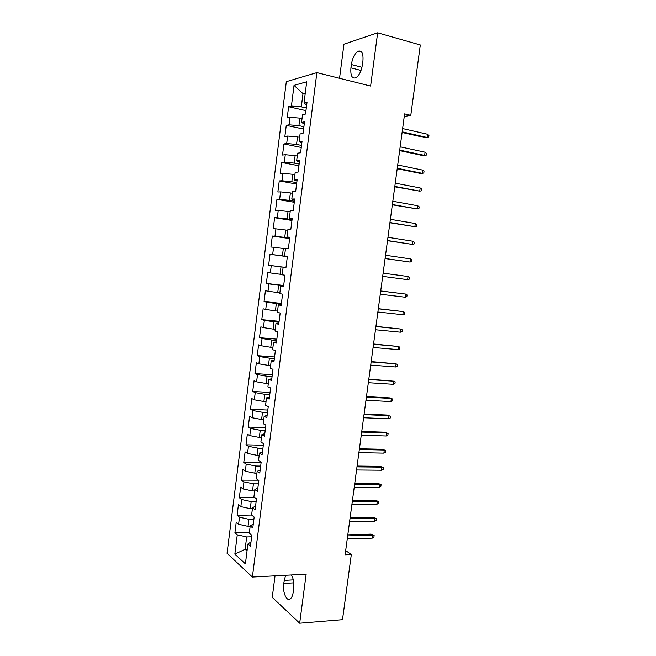 <?xml version="1.0" encoding="UTF-8"?>
<svg xmlns="http://www.w3.org/2000/svg" width="656" height="656" viewBox="0 0 656 656"><rect width="100%" height="100%" fill="white"/><g stroke="black" fill="none" stroke-linecap="round" stroke-linejoin="round"><path stroke-width="0.98" d="M275.036 575.837L272.248 597.362L299.677 623.2L342.498 619.666L351.313 554.558L345.679 550.597M286.319 81.664L227.058 553.295L252.38 577.05L316.889 72.619L286.319 81.664M316.889 72.619L370.615 86.067L377.651 32.8L343.965 44.19L339.537 78.294M305.138 94.128L302.998 93.628L294.027 85.37L291.42 106.059L288.615 106.715L287.205 117.9L289.993 117.317L289.05 124.812L286.27 125.345L284.86 136.497L287.631 136.038L286.688 143.508L283.925 143.926L282.523 155.046L285.278 154.701L284.335 162.155L281.588 162.45L280.194 173.537L282.925 173.315L281.982 180.744L279.259 180.917L277.865 191.978L280.579 191.872L279.645 199.285L276.939 199.342L275.553 210.371L278.242 210.379L277.308 217.767L274.626 217.71L273.24 228.706L275.914 228.837L274.979 236.209L272.314 236.029L270.928 246.992L273.585 247.246L272.658 254.594L270.01 254.29L268.632 265.229L271.272 265.598L270.346 272.921L267.714 272.511L266.344 283.408L268.96 283.892L268.033 291.198L265.426 290.674L264.056 301.547L266.656 302.145L265.737 309.435L263.138 308.787L261.777 319.628L264.36 320.341L263.441 327.606L260.867 326.852L259.497 337.66L262.064 338.496L261.154 345.737L258.595 344.859L257.234 355.642L259.784 356.593L258.866 363.818L256.332 362.825L254.971 373.576L257.505 374.633L256.594 381.841L254.069 380.742L252.716 391.46L255.233 392.632L254.323 399.816L251.822 398.602L250.469 409.295L252.962 410.582L252.06 417.741L249.575 416.421L248.23 427.081L250.707 428.475L249.805 435.617L247.337 434.182L245.992 444.817L248.452 446.326L247.55 453.444L245.098 451.902L243.761 462.505L246.205 464.12L245.303 471.229L242.876 469.565L241.539 480.143L243.958 481.865L243.064 488.958L240.654 487.187L239.317 497.74L241.728 499.569L240.834 506.637L238.431 504.759L237.111 515.28L239.497 517.215L238.604 524.267L236.226 522.283L234.905 532.77L249.395 532.377M294.027 85.37L306.705 81.795L303.999 103.09L306.68 104.919M247.255 549.211L245.114 549.293L234.84 554.131L245.393 563.848L247.919 544.013L250.453 546.202L251.847 535.288L249.296 533.164L250.215 525.923L252.773 528.006L254.167 517.059L251.601 515.05L252.519 507.793L255.094 509.753L256.496 498.773L253.913 496.887L254.84 489.606L257.431 491.451L258.833 480.438L256.225 478.667L257.152 471.361L259.768 473.091L261.178 462.054L258.554 460.397L259.481 453.075L262.113 454.682L263.523 443.612L260.883 442.07L261.818 434.731L264.466 436.224L265.885 425.121L263.22 423.694L264.155 416.33L266.828 417.708L268.247 406.572L265.565 405.269L266.5 397.88L269.19 399.135L270.616 387.967L267.91 386.786L268.853 379.381L271.568 380.513L272.994 369.312L270.272 368.254L271.215 360.825L273.946 361.841L275.372 350.607L272.634 349.664L273.585 342.219L276.332 343.104L277.767 331.846L275.003 331.026L275.955 323.556L278.726 324.326L280.161 313.027L277.381 312.338L278.341 304.843L281.129 305.483L282.572 294.159L279.768 293.585L280.727 286.073L283.531 286.59L284.983 275.225L282.162 274.782L283.121 267.246L285.95 267.64L287.402 256.25L284.556 255.93L285.524 248.37L288.369 248.64L289.829 237.21L286.967 237.013L287.927 229.436L290.797 229.584L292.256 218.12L289.378 218.054L290.346 210.445L293.232 210.461L294.7 198.965L291.797 199.03L292.765 191.404L295.676 191.298L297.143 179.76L294.224 179.957L295.192 172.307L298.127 172.069L299.595 160.507L296.66 160.818L297.635 153.151L300.579 152.782L302.063 141.188L299.095 141.63L300.079 133.939L303.047 133.447L304.532 121.811L301.547 122.393L302.523 114.677L305.516 114.046L307.008 102.377L303.999 103.09M234.84 554.131L237.275 534.82L234.905 532.77M404.26 116.456L410.787 115.358L404.604 113.882L345.113 554.82L351.313 554.558M250.166 526.317L248.025 526.374L248.927 519.306L253.897 519.208M238.604 524.267L248.025 526.374M239.497 517.215L248.927 519.306M247.919 544.013L250.994 541.938M252.412 508.654L250.272 508.687L251.174 501.594L256.143 501.553M240.834 506.637L250.272 508.687M241.728 499.569L251.174 501.594M250.215 525.923L253.282 524.005M254.667 490.942L252.527 490.95L253.429 483.841L258.398 483.849M243.064 488.958L252.527 490.95M243.958 481.865L253.429 483.841M252.519 507.793L255.569 506.03M256.922 473.181L254.782 473.165L255.692 466.039L260.662 466.096M245.303 471.229L254.782 473.165M246.205 464.12L255.692 466.039M254.84 489.606L257.874 487.998M259.194 455.371L257.054 455.33L257.956 448.187L262.925 448.294M247.55 453.444L257.054 455.33M248.452 446.326L257.956 448.187M257.152 471.361L260.178 469.917M261.465 437.511L259.325 437.454L260.235 430.287L265.204 430.443M249.805 435.617L259.325 437.454M250.707 428.475L260.235 430.287M259.481 453.075L262.482 451.779M263.737 419.602L261.596 419.52L262.515 412.329L267.484 412.542M252.06 417.741L261.596 419.52M252.962 410.582L262.515 412.329M261.818 434.731L264.803 433.6M266.024 401.644L263.884 401.538L264.803 394.33L269.772 394.592M254.323 399.816L263.884 401.538M255.233 392.632L264.803 394.33M264.155 416.33L267.123 415.363M268.312 383.629L266.172 383.498L267.09 376.273L272.068 376.593M256.594 381.841L266.172 383.498M257.505 374.633L267.09 376.273M266.5 397.88L269.452 397.069M270.616 365.572L268.476 365.417L269.395 358.168L274.364 358.545M258.866 363.818L268.476 365.417M259.784 356.593L269.395 358.168M268.853 379.381L271.789 378.733M272.912 347.459L270.772 347.286L271.699 340.013L276.668 340.439M261.154 345.737L270.772 347.286M262.064 338.496L271.699 340.013M271.215 360.825L274.134 360.341M275.225 329.296L273.085 329.099L274.011 321.809L278.98 322.293M263.441 327.606L273.085 329.099M264.36 320.341L274.011 321.809M273.585 342.219L276.488 341.899M277.545 311.083L275.405 310.862L276.332 303.556L281.301 304.089M265.737 309.435L275.405 310.862M266.656 302.145L276.332 303.556M275.955 323.556L278.841 323.4M279.866 292.822L277.726 292.576L278.661 285.245L283.63 285.836M268.033 291.198L277.726 292.576M268.96 283.892L278.661 285.245M278.341 304.843L281.203 304.851M282.195 274.503L280.055 274.233L280.989 266.885L285.959 267.533M270.346 272.921L280.055 274.233M271.272 265.598L280.989 266.885M280.727 286.073L283.581 286.246M287.361 256.521L282.392 255.848L283.326 248.476L285.467 248.772M272.658 254.594L282.392 255.848M273.585 247.246L283.326 248.476M283.121 267.246L285.95 267.591M289.706 238.136L284.737 237.398L285.672 230.01L287.812 230.338M274.979 236.209L284.737 237.398M275.914 228.837L285.672 230.01M284.556 255.93L287.385 256.373M292.059 219.694L287.082 218.907L288.025 211.494L290.165 211.847M277.308 217.767L287.082 218.907M278.242 210.379L288.025 211.494M286.967 237.013L289.772 237.628M294.413 201.203L289.444 200.359L290.387 192.93L292.527 193.299M279.645 199.285L289.444 200.359M280.579 191.872L290.387 192.93M289.378 218.054L292.166 218.833M296.774 182.663L291.805 181.761L292.748 174.307L294.888 174.701M281.982 180.744L291.805 181.761M282.925 173.315L292.748 174.307M291.797 199.03L294.569 199.982M299.144 164.066L294.175 163.106L295.126 155.628L297.266 156.054M284.335 162.155L294.175 163.106M285.278 154.701L295.126 155.628M294.224 179.957L296.979 181.081M301.522 145.419L296.545 144.402L297.504 136.899L299.644 137.35M286.688 143.508L296.545 144.402M287.631 136.038L297.504 136.899M296.66 160.818L299.39 162.122M303.908 126.715L298.931 125.64L299.89 118.121L302.031 118.597M289.05 124.812L298.931 125.64M289.993 117.317L299.89 118.121M299.095 141.63L301.817 143.106M306.295 107.961L301.325 106.83L302.998 93.628L305.278 93.037M291.42 106.059L301.325 106.83M301.547 122.393L304.245 124.041M377.651 32.8L420.316 44.961L410.787 115.358M299.677 623.2L306.155 574.18L252.38 577.05M251.65 536.813L246.681 536.961L245.114 549.293L247.025 550.983M237.275 534.82L246.681 536.961M362.916 61.188C363.481 53.48 361.866 50.151 358.069 51.217C354.724 53.431 352.485 57.876 351.37 64.55L350.935 67.855C350.353 75.571 351.993 78.884 355.847 77.81C359.135 75.637 361.341 71.217 362.473 64.567L362.916 61.188M285.549 575.279L283.704 583.438C282.375 592.081 286.697 602.2 290.411 598.813C291.83 597.591 292.781 595.287 293.265 591.892L293.675 588.776C294.232 583.192 293.494 578.592 291.461 574.959M288.615 106.715L305.95 110.634M286.27 125.345L303.605 129.068M283.925 143.926L301.26 147.444M281.588 162.45L298.931 165.771M279.259 180.917L296.602 184.049M276.939 199.342L294.273 202.278M274.626 217.71L291.961 220.457M272.314 236.029L289.649 238.579M268.632 265.229L285.967 267.476M270.01 254.29L287.344 256.652M266.344 283.408L283.679 285.475M264.056 301.547L281.391 303.416M261.777 319.628L279.112 321.317M259.497 337.66L276.832 339.16M257.234 355.642L274.569 356.962M254.971 373.576L272.306 374.715M252.716 391.46L270.051 392.411M250.469 409.295L267.796 410.066M248.23 427.081L265.557 427.671M245.992 444.817L263.318 445.227M243.761 462.505L261.088 462.742M241.539 480.143L258.48 480.2M239.317 497.74L254.922 497.625M237.111 515.28L251.601 515.034M402.103 132.455L425.285 137.686L427.081 137.465L402.185 131.84M427.523 134.234L428.942 135.439L428.696 137.235L427.081 137.465L427.523 134.234L402.628 128.551M399.652 150.618L422.841 155.579L424.629 155.406L399.725 150.076M425.072 152.184L426.49 153.356L426.244 155.144L424.629 155.406L425.072 152.184L400.168 146.796M397.208 168.731L420.406 173.414L422.177 173.307L397.265 168.272M422.62 170.084L424.038 171.216L423.792 173.004L422.177 173.307L422.62 170.084L397.708 165M394.773 186.796L419.733 191.15L394.822 186.411M420.176 187.944L421.595 189.035L421.357 190.814L419.733 191.15L420.176 187.944L395.265 183.147M392.337 204.811L417.298 208.952L392.378 204.5M417.733 205.746L419.168 206.804L418.922 208.583L417.298 208.952L417.733 205.746L392.821 201.244M389.918 222.769L414.871 226.697L389.943 222.54M415.305 223.507L416.74 224.524L416.494 226.295L414.871 226.697L415.305 223.507L390.386 219.301M387.499 240.686L412.444 244.401L387.516 240.531M412.878 241.219L414.313 242.203L414.075 243.966L412.444 244.401L412.878 241.219L387.95 237.3M385.088 258.554L410.033 262.056L385.097 258.472M410.467 258.882L411.902 259.825L411.656 261.588L410.033 262.056L410.467 258.882L385.531 255.25M408.057 276.496L409.492 277.406L409.254 279.161L407.622 279.661L382.686 276.365L407.622 279.661L408.057 276.496L383.12 273.15M405.219 297.217L406.851 296.684L407.089 294.938L405.646 294.06L405.219 297.217L380.275 294.208M380.71 291.002L405.646 294.06L380.718 290.944M402.817 314.732L404.457 314.167L404.695 312.42L403.251 311.584L402.817 314.732L377.872 312.002M378.307 308.804L403.251 311.584L378.323 308.673M400.431 332.19L402.071 331.6L402.308 329.861L400.857 329.05L400.431 332.19L375.478 329.747M375.913 326.557L400.857 329.05L375.937 326.352M398.044 349.607L399.684 348.984L399.922 347.245L398.471 346.483L398.044 349.607L373.092 347.45M373.518 344.269L398.471 346.483L373.559 343.982M395.666 366.983L397.315 366.327L397.544 364.588L396.093 363.859L395.666 366.983L370.714 365.097M371.14 361.923L396.093 363.859L371.189 361.571M393.297 384.309L394.945 383.621L395.183 381.89L393.723 381.193L393.297 384.309L368.336 382.702M368.762 379.537L393.723 381.193L368.82 379.102M390.935 401.587L392.583 400.865L392.813 399.143L391.353 398.479L390.935 401.587L365.966 400.25M366.392 397.093L391.353 398.479L389.705 397.889L366.458 396.593M388.573 418.815L390.222 418.061L390.459 416.347L389 415.715L388.573 418.815L363.604 417.757M364.031 414.608L389 415.715L387.36 415.076L364.105 414.034M361.669 432.083L386.646 432.911L385.015 432.214L388.106 433.509L386.646 432.911L386.22 436.002L361.251 435.215M385.015 432.214L361.759 431.435M388.106 433.509L387.876 435.215L386.22 436.002M359.324 449.499L384.293 450.057L382.678 449.311L385.761 450.623L384.293 450.057L383.875 453.14L358.898 452.632M382.678 449.311L359.422 448.778M385.761 450.623L385.531 452.328L383.875 453.14M356.979 466.875L381.956 467.162L380.341 466.367L383.424 467.687L381.956 467.162L381.538 470.237L356.561 469.991M380.341 466.367L357.085 466.08M383.424 467.687L383.194 469.393L381.538 470.237M354.642 484.194L379.619 484.218L378.02 483.365L381.095 484.71L379.619 484.218L379.201 487.285L354.224 487.31M378.02 483.365L354.757 483.341M381.095 484.71L380.857 486.408L379.201 487.285M352.313 501.479L377.29 501.233L375.699 500.331L378.766 501.692L377.29 501.233L376.872 504.284L351.887 504.579M375.699 500.331L352.436 500.544M378.766 501.692L378.537 503.382L376.872 504.284M349.984 518.707L374.97 518.199L373.387 517.248L376.446 518.625L374.97 518.199L374.551 521.249L349.566 521.807M373.387 517.248L350.115 517.707M376.446 518.625L376.216 520.315L374.551 521.249M347.664 535.895L372.649 535.116L371.083 534.115L374.133 535.509L372.649 535.116L372.239 538.158L347.245 538.986M371.083 534.115L347.811 534.829M374.133 535.509L373.904 537.198L372.239 538.158M361.964 67.314L351.37 64.55M361.021 70.463L350.935 67.855M293.765 582.856L283.704 583.438M293.314 579.871L284.097 580.388M361.776 52.218L358.069 51.217"/></g></svg>
